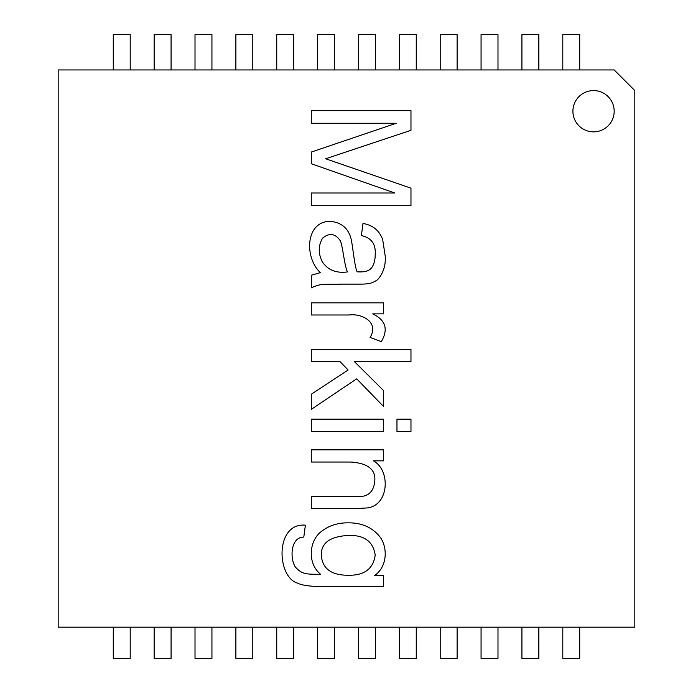 <?xml version="1.0" encoding="UTF-8"?>
<svg xmlns="http://www.w3.org/2000/svg" width="693" height="693" viewBox="0 0 693 693"><rect width="100%" height="100%" fill="white"/><g stroke="black" fill="none" stroke-linecap="round" stroke-linejoin="round"><path stroke-width="1.04" d="M562.794 627.182L562.794 658.35L579.72 658.35L579.72 627.182M481.063 627.182L481.063 658.35L497.99 658.35L497.99 627.182M399.333 627.182L399.333 658.35L416.259 658.35L416.259 627.182M130.206 627.182L130.206 658.35L113.28 658.35L113.28 627.182M211.937 627.182L211.937 658.35L195.01 658.35L195.01 627.182M276.741 627.182L276.741 658.35L293.667 658.35L293.667 627.182M317.602 627.182L317.602 658.35L334.528 658.35L334.528 627.182M579.72 34.65L562.794 34.65L579.72 34.65L579.72 69.941M562.794 34.65L562.794 69.941M538.851 34.65L521.924 34.65L538.851 34.65L538.851 69.941M521.924 34.65L521.924 69.941M497.99 69.941L497.99 34.65L481.063 34.65L481.063 69.941M457.12 69.941L457.12 34.65L440.202 34.65L440.202 69.941M416.259 69.941L416.259 34.65L399.333 34.65L399.333 69.941M375.398 69.941L375.398 34.65L358.472 34.65L358.472 69.941M130.206 69.941L130.206 34.65L113.28 34.65L113.28 69.941M171.076 69.941L171.076 34.65L154.149 34.65L154.149 69.941M195.01 69.941L195.01 34.65L211.937 34.65L195.01 34.65M211.937 69.941L211.937 34.65M235.88 69.941L235.88 34.65L252.798 34.65L235.88 34.65M252.798 69.941L252.798 34.65M276.741 69.941L276.741 34.65L293.667 34.65L276.741 34.65M293.667 69.941L293.667 34.65M317.602 69.941L317.602 34.65L334.528 34.65L317.602 34.65M334.528 69.941L334.528 34.65M235.88 627.182L235.88 658.35L252.798 658.35L252.798 627.182M154.149 627.182L154.149 658.35L171.076 658.35L171.076 627.182M358.472 627.182L358.472 658.35L375.398 658.35L375.398 627.182M440.202 627.182L440.202 658.35L457.12 658.35L457.12 627.182M521.924 627.182L521.924 658.35L538.851 658.35L538.851 627.182M373.345 460.845C390.583 469.845 389.353 504.894 367.636 507.9L355.76 508.627L311.296 508.627L311.296 496.422L355.362 496.422C367.143 497.73 373.605 492.68 374.74 481.288C375.996 469.646 368.035 463.236 350.849 462.04L311.296 462.04L311.296 449.835L383.627 449.835L383.627 460.845L373.345 460.845M383.627 431.384L311.296 431.384L311.296 419.17L383.627 419.17L383.627 431.384M410.975 431.384L396.968 431.384L396.968 419.17L410.975 419.17L410.975 431.384M339.899 361.503L311.296 361.503L311.296 349.298L410.975 349.298L410.975 361.503L354.296 361.503L383.627 390.635L383.627 406.566L356.687 378.828L311.296 409.355L311.296 394.222L348.129 370.001L339.899 361.503M370.088 337.413C379.392 322.635 362.3 313.149 349.125 314.986L311.296 314.986L311.296 302.841L383.627 302.841L383.627 313.86L372.678 313.86C385.663 320.062 388.539 329.331 381.306 341.666L370.088 337.413M320.383 272.644C304.166 257.675 305.344 221.162 330.344 221.344C341.484 222.444 348.406 228.326 351.108 238.998C352.936 247.115 354.599 266.762 357.155 271.847L360.403 271.916C365.367 271.925 368.91 270.772 371.024 268.468C373.796 265.341 375.19 260.672 375.199 254.461C375.927 244.023 371.327 237.742 361.399 235.611L362.993 223.475C372.791 225.095 379.366 230.492 382.701 239.665L385.221 256.124C385.854 265.376 383.307 273.224 377.59 279.677C371.474 283.931 367.68 284.13 357.943 284.13L341.554 284.13C323.778 284.814 322.297 282.857 311.296 287.846L311.296 275.234L320.383 272.644M322.514 238.201C318.234 245.703 318.165 253.56 322.314 261.763C327.798 270.053 336.209 273.44 347.531 271.916C344.629 266.996 343.104 248.189 340.497 241.06C335.412 233.463 329.418 232.51 322.514 238.201M410.975 130.301L325.632 158.766L410.975 188.167L410.975 205.682L311.296 205.682L311.296 193.009L394.845 193.009L311.296 163.747L311.296 152.062L396.24 123.267L311.296 123.267L311.296 110.655L410.975 110.655L410.975 130.301M593.546 131.861A20.643 20.643 0 0 1 575.675 100.901A20.643 20.643 0 0 1 611.417 100.901A20.643 20.643 0 0 1 593.546 131.861M634.823 627.182L58.177 627.182L58.177 69.941L614.18 69.941L634.823 90.584L634.823 627.182M383.627 586.469L321.119 586.469C309.901 586.486 301.94 585.334 297.228 583.021C276.602 576.628 274.852 522.539 305.388 525.155L303.794 537.101C290.315 537.032 289.804 559.069 295.435 567.091C302.191 574.54 306.289 574.194 320.651 574.332C306.375 562.56 309.598 539.423 322.046 530.994C329.184 525.545 337.794 522.825 347.86 522.834C361.919 522.669 372.782 527.555 380.448 537.499C387.82 548.336 387.188 566.675 374.74 575.459L383.627 575.459L383.627 586.469M348.726 535.438C330.067 536.356 320.928 542.974 321.318 555.284C322.323 568.624 331.323 575.285 348.328 575.259C364.345 575.536 373.302 568.814 375.199 555.084C373.224 541.588 364.405 535.039 348.726 535.438M497.99 34.65L481.063 34.65M457.12 34.65L440.202 34.65M416.259 34.65L399.333 34.65M375.398 34.65L358.472 34.65M130.206 34.65L113.28 34.65M171.076 34.65L154.149 34.65"/></g></svg>
